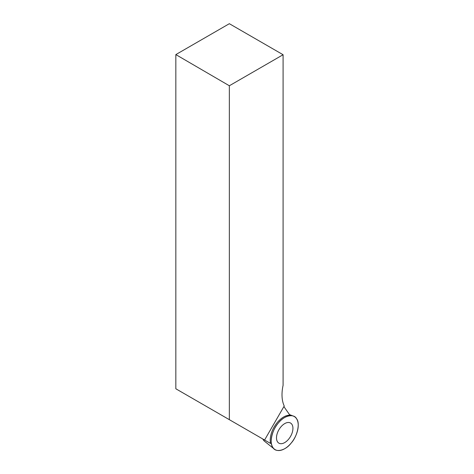 <?xml version="1.0" encoding="UTF-8"?>
<svg xmlns="http://www.w3.org/2000/svg" width="474" height="474" viewBox="0 0 474 474"><rect width="100%" height="100%" fill="white"/><g stroke="black" fill="none" stroke-linecap="round" stroke-linejoin="round"><path stroke-width="0.71" d="M291.083 443.184A19.12 11.038 -60 0 1 274.363 449.109A19.12 11.038 -60 0 1 275.151 427.572A19.12 11.038 -60 0 1 293.406 416.119A19.12 11.038 -60 0 1 291.083 443.184C285.472 450.685 275.406 452.966 272.787 447.338C269.102 442.977 272.159 429.598 278.345 423.004C283.962 415.502 294.022 413.221 296.641 418.85C300.326 423.211 297.269 436.59 291.083 443.184M290.526 436.447A11.619 6.707 120 0 0 290.361 422.938A11.619 6.707 120 0 0 278.902 429.74A11.619 6.707 120 0 0 278.742 443.06A11.619 6.707 120 0 0 290.526 436.447M222.158 415.52A16.199 9.35 -60 0 1 222.087 415.479L262.797 438.983A17.26 9.966 120 0 0 264.64 441.353L274.363 449.109M175.836 54.593L229.345 23.7L283.091 54.729L283.091 385.315A39.004 22.521 -60 0 0 284.228 405.999L264.587 440.02L229.345 419.674L229.345 85.758L175.836 54.593L175.836 388.781L229.345 419.674M283.091 54.729L229.345 85.758M264.113 439.748L270.577 443.474A18.93 10.932 -60 0 1 275.465 424.9A18.93 10.932 -60 0 1 289.91 415.183L284.945 408.12A39.004 22.521 -60 0 1 283.938 406.496M222.087 415.479L262.797 438.983L222.087 415.479M289.484 414.578L293.406 416.119"/></g></svg>
